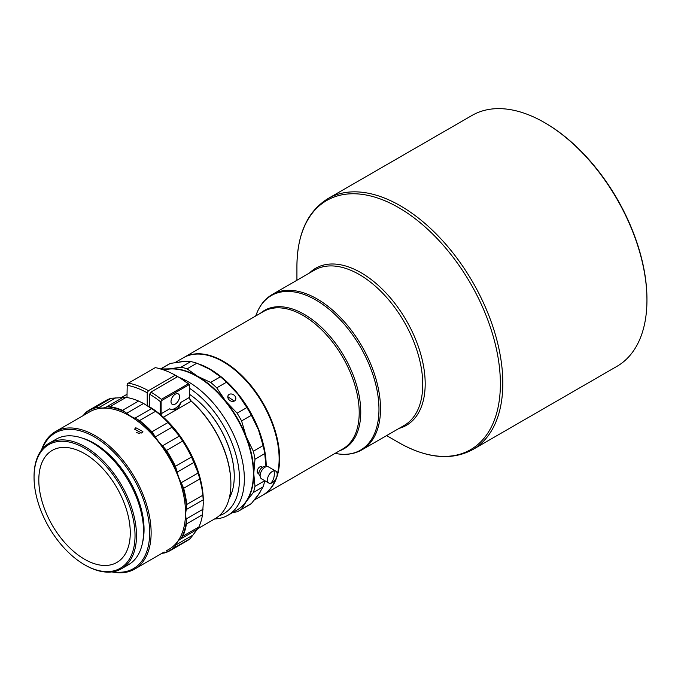 <?xml version="1.0" encoding="UTF-8"?>
<svg xmlns="http://www.w3.org/2000/svg" width="681" height="681" viewBox="0 0 681 681"><rect width="100%" height="100%" fill="white"/><g stroke="black" fill="none" stroke-linecap="round" stroke-linejoin="round"><path stroke-width="1.02" d="M270.578 483.357A6.895 3.984 120 0 0 276.878 476.462A6.895 3.984 120 0 0 275.762 471.116A6.895 3.984 120 0 0 274.051 470.818A6.895 3.984 120 0 0 267.761 477.713A6.895 3.984 120 0 0 268.867 483.059A6.895 3.984 120 0 0 270.578 483.357A12.53 9.338 82.2 0 0 274.051 470.818M545.243 123.006L544.511 122.589L545.243 123.006A143.844 83.048 60 0 1 646.95 299.172L646.95 300.023A144.874 83.644 60 0 1 616.943 366.344L472.818 449.554A144.874 83.644 -120 0 0 502.825 383.233A144.874 83.644 -120 0 0 400.377 205.798A144.874 83.644 -120 0 0 327.944 198.622L472.069 115.412A144.874 83.644 60 0 1 544.511 122.589L544.511 122.589A144.874 83.644 60 0 1 646.95 300.023M472.818 449.554C451.648 460.867 426.927 458.534 398.657 442.548L386.612 435.593L398.657 442.548A143.87 83.065 60 0 0 500.382 383.812A143.87 83.065 60 0 0 398.657 207.62A143.87 83.065 60 0 0 296.925 266.348L296.925 280.257M234.451 400.981A4.316 3.396 35.1 0 0 235.337 400.173A4.316 3.396 35.1 0 0 234.358 395.389A4.316 3.396 35.1 0 0 229.174 394.41A4.316 3.396 35.1 0 0 228.288 395.218A4.316 3.396 35.1 0 0 229.276 400.002A4.316 3.396 35.1 0 0 234.451 400.981M227.786 396.631L234.247 401.092M256.711 496.9A79.337 45.806 -120 0 0 260.738 491.078M266.203 466.706A79.337 45.806 -120 0 0 218.482 374.729A79.337 45.806 -120 0 0 198.724 363.943M262.321 467.336A3.797 2.188 120 0 0 261.759 466.706A3.797 2.188 120 0 0 259.861 466.894A3.797 2.188 120 0 0 257.384 470.239A3.797 2.188 120 0 0 257.963 473.278A3.797 2.188 120 0 0 258.899 473.44M262.074 467.192A3.797 2.188 120 0 0 261.632 466.638M254.268 500.058L262.704 495.189A79.337 45.806 -120 0 0 275.703 479.186M277.184 474.666A79.337 45.806 -120 0 0 279.133 458.866A79.337 45.806 -120 0 0 231.412 367.263A79.337 45.806 -120 0 0 223.036 361.696A79.337 45.806 -120 0 0 183.368 357.772L174.932 362.641M223.155 361.773A78.996 45.61 60 0 1 223.274 361.841L223.274 361.841A78.996 45.61 60 0 1 231.617 367.382A78.996 45.61 60 0 1 279.133 458.585A78.996 45.61 60 0 1 279.133 458.722M258.908 473.329L257.886 472.742A3.448 1.992 -60 0 1 257.18 471.397M183.606 357.627A79.337 45.806 60 0 1 183.853 357.491A79.337 45.806 60 0 1 223.521 361.415A79.337 45.806 60 0 1 275.345 431.328A79.337 45.806 60 0 1 263.189 494.908A79.337 45.806 60 0 1 262.943 495.044M265.301 467.064L265.147 466.97A5.176 2.988 120 0 0 259.138 471.924A5.176 2.988 120 0 0 259.972 475.934L260.133 476.028M275.762 471.116L268.45 466.885A6.895 3.984 120 0 0 260.44 473.491A6.895 3.984 120 0 0 261.547 478.837L268.867 483.059M219.222 515.747A75.889 43.814 -120 0 0 238.341 465.634A75.889 43.814 -120 0 0 199.635 396.078A75.889 43.814 -120 0 0 189.42 388.23M178.856 377.274A79.337 45.806 60 0 1 202.708 392.316A79.337 45.806 60 0 1 242.453 494.542A79.337 45.806 60 0 1 227.922 515.27A79.337 45.806 60 0 1 214.626 518.956M176.498 376.431A79.337 45.806 60 0 1 177.46 376.763M163.917 370.004A79.337 45.806 60 0 1 197.277 376.567A79.337 45.806 60 0 1 211.731 387.106A79.337 45.806 60 0 1 253.375 473.738A79.337 45.806 60 0 1 251.485 489.333A79.337 45.806 60 0 1 236.945 510.06L227.922 515.27M197.396 376.644A78.996 45.61 60 0 1 197.524 376.712A78.996 45.61 60 0 1 211.91 387.2A78.996 45.61 60 0 1 253.375 473.457A78.996 45.61 60 0 1 253.375 473.593M116.877 562.446A64.678 37.344 60 0 1 95.834 564.132A64.678 37.344 -120 0 0 116.877 562.446A64.678 37.344 -120 0 0 124.282 503.259A64.678 37.344 -120 0 0 73.242 448.745A64.678 37.344 -120 0 0 52.199 450.422A64.678 37.344 -120 0 0 44.793 509.609A64.678 37.344 -120 0 0 95.834 564.132A64.678 37.344 60 0 1 84.538 559.246A64.678 37.344 60 0 1 42.29 502.246A64.678 37.344 60 0 1 52.207 450.422M97.008 570.133A71.403 41.226 -120 0 0 133.467 520.284A71.403 41.226 -120 0 0 72.067 442.744A71.403 41.226 -120 0 0 34.05 477.287A71.403 41.226 -120 0 0 84.538 564.736A71.403 41.226 -120 0 0 97.008 570.133M84.538 564.736L85.27 565.162A72.441 41.822 -120 0 0 97.919 570.627A72.441 41.822 -120 0 0 121.49 568.746A72.441 41.822 -120 0 0 129.79 502.459A72.441 41.822 -120 0 0 72.62 441.399A72.441 41.822 -120 0 0 49.049 443.28A72.441 41.822 -120 0 0 34.05 476.445L34.05 477.287M121.49 568.746L128.564 564.66A72.441 41.822 -120 0 0 136.864 498.373A72.441 41.822 -120 0 0 79.694 437.313A72.441 41.822 -120 0 0 56.123 439.194L49.049 443.28M164.172 551.993L134.693 569.086A79.337 45.806 60 0 1 111.931 571.912M135.791 427.745L134.583 429.192L141.665 433.039L142.882 431.541L135.791 427.745M41.532 449.979A79.337 45.806 60 0 1 55.357 431.669L89.747 411.818A79.337 45.806 60 0 1 115.566 409.758A79.337 45.806 60 0 1 129.424 415.75A79.337 45.806 60 0 1 183.785 495.913A79.337 45.806 60 0 1 185.521 512.912A79.337 45.806 60 0 1 169.084 549.235L166.207 550.895M55.357 431.669A79.337 45.806 60 0 1 81.175 429.609A79.337 45.806 60 0 1 143.785 496.483A79.337 45.806 60 0 1 134.693 569.086M112.927 571.768A78.298 45.21 -120 0 0 147.249 512.708A78.298 45.21 -120 0 0 80.622 430.954A78.298 45.21 -120 0 0 42.154 449.188M185.521 512.776A78.996 45.61 -120 0 0 185.521 512.631A78.996 45.61 -120 0 0 183.785 495.708A78.996 45.61 -120 0 0 129.662 415.887A78.996 45.61 -120 0 0 129.543 415.819M234.255 476.325L234.255 476.045A68.645 39.634 60 0 0 189.42 394.282A68.985 39.83 60 0 1 234.255 476.325A68.985 39.83 60 0 1 229.182 498.407M171.008 401.594A6.035 3.482 120 0 0 172.259 404.361A6.035 3.482 120 0 0 176.907 402.743A6.035 3.482 120 0 0 179.546 396.665A6.035 3.482 120 0 0 178.294 393.899A6.035 3.482 120 0 0 173.638 395.516A6.035 3.482 120 0 0 171.008 401.594M147.181 405.442L148.441 406.174A77.608 44.81 60 0 1 149.514 406.804A77.608 44.81 60 0 1 149.667 406.889A77.608 44.81 60 0 1 160.205 414.431A77.608 44.81 60 0 1 203.321 501.225L202.844 495.206A81.065 46.802 -120 0 0 199.754 478.99L198.137 472.963L191.523 457.002A81.065 46.802 -120 0 0 182.593 441.126L179.392 436.07L168.003 422.535A81.065 46.802 -120 0 0 155.634 411.264L143.606 403.475L126.64 413.273A27.598 15.935 -120 0 0 134.898 418.219L151.863 408.421M182.84 536.202L181.257 538.348A80.716 46.606 60 0 0 186.322 521.05L186.415 523.987A81.065 46.802 60 0 1 182.84 536.202L198.937 526.907A81.065 46.802 -120 0 0 202.512 514.691L203.321 502.68M198.937 526.907L197.167 529.426L180.201 539.224A27.598 15.935 -120 0 0 175.936 544.919L192.902 535.13L197.167 529.426M161.967 553.321A17.246 9.96 -120 0 0 162.146 553.33A80.716 46.606 60 0 0 175.289 546.324L174.03 547.967L190.127 538.671L192.902 535.13M190.127 538.671A81.065 46.802 60 0 1 186.534 541.148L170.437 550.444A81.065 46.802 60 0 1 164.742 552.912L162.146 553.33M188.211 383.846L161.38 399.338L161.261 400.768L189.284 384.586L188.211 383.846A94.863 54.769 60 0 0 177.715 376.61L178.933 377.317A93.135 53.773 -120 0 1 189.42 384.569L189.42 397.432A3.448 1.992 -120 0 0 191.225 401.186L191.582 401.381A75.199 43.414 -120 0 1 230.885 483.34L230.885 483.902A75.889 43.814 60 0 1 215.17 518.641L198.018 528.55M136.549 418.934A80.716 46.606 60 0 1 154.059 434.895L151.906 431.822A81.065 46.802 60 0 0 139.537 420.56L136.549 418.934A17.246 9.96 -120 0 0 134.898 418.219M186.551 507.839A80.716 46.606 60 0 0 182.176 484.881L183.657 488.277A81.065 46.802 60 0 1 186.747 504.502L186.551 507.839A17.246 9.96 -120 0 1 186.271 509.575A27.598 15.935 -120 0 0 186.117 519.016L203.083 509.218M142.508 542.842A70.364 40.63 -120 0 0 82.009 438.036A70.364 40.63 -120 0 0 82.001 438.028M174.03 547.967A81.065 46.802 60 0 1 170.437 550.444M175.426 466.289A81.065 46.802 60 0 0 166.496 450.422L163.959 447.502A80.716 46.606 60 0 1 176.592 469.967L175.426 466.289L191.523 457.002M122.495 410.337A81.065 46.802 60 0 0 109.99 406.685L107.3 406.838A80.716 46.606 60 0 1 124.998 412.005L122.495 410.337L138.592 401.041L143.606 403.475M89.373 410.039A81.065 46.802 60 0 0 85.789 412.516L84.035 414.448A80.716 46.606 60 0 1 97.179 407.442L95.068 407.57L111.165 398.274A81.065 46.802 -120 0 0 105.478 400.751L89.373 410.039A81.065 46.802 60 0 1 95.068 407.57M163.431 417.232L191.225 401.186A75.889 43.814 60 0 1 230.885 483.902M189.42 397.432L180.882 402.36A11.211 6.469 -60 0 1 169.671 408.838A11.211 6.469 -60 0 1 169.663 408.838L161.125 413.767A3.448 1.992 -120 0 0 161.533 415.555M180.882 402.36C178.856 409.068 175.119 411.23 169.663 408.838L169.671 408.838M175.289 546.324A17.246 9.96 -120 0 0 175.936 544.919M180.201 539.224A17.246 9.96 -120 0 0 181.257 538.348M186.322 521.05A17.246 9.96 -120 0 0 186.117 519.016M182.176 484.881A17.246 9.96 -120 0 0 181.163 482.761L198.137 472.963M194.145 462.314L177.179 472.112A27.598 15.935 -120 0 0 181.163 482.761M177.179 472.112A17.246 9.96 -120 0 0 176.592 469.967M163.959 447.502A17.246 9.96 -120 0 0 162.418 445.868L179.392 436.07M172.319 427.064L155.353 436.862A27.598 15.935 -120 0 0 162.418 445.868M155.353 436.862A17.246 9.96 -120 0 0 154.059 434.895M126.64 413.273A17.246 9.96 -120 0 0 124.998 412.005M138.592 401.041A81.065 46.802 -120 0 0 126.096 397.389L111.165 398.274M107.3 406.838A17.246 9.96 -120 0 0 105.972 407.229L122.938 397.44M115.71 397.866L98.736 407.664A27.598 15.935 -120 0 0 105.972 407.229M98.736 407.664A17.246 9.96 -120 0 0 97.179 407.442M84.035 414.448A17.246 9.96 -120 0 0 83.576 415.384M126.981 397.534L127.253 383.803L155.285 367.621A94.863 54.769 60 0 1 175.272 375.205L148.441 390.69L147.224 392.809L147.224 405.467M191.582 401.381A4.137 2.392 60 0 1 189.42 396.87M177.715 376.61L150.884 392.103L149.667 394.214A93.135 53.773 60 0 1 160.154 401.467L160.154 413.767A4.137 2.392 -120 0 0 160.205 414.431M160.154 401.467L161.125 400.998L161.125 413.767L160.154 413.767M126.981 385.259A93.135 53.773 60 0 1 147.224 392.809M128.454 383.114A94.863 54.769 60 0 1 148.441 390.69M176.498 377.317L176.498 375.903L175.272 375.205M150.884 392.103A94.863 54.769 60 0 1 161.38 399.338M149.667 406.889L149.667 394.214M136.302 432.537L139.86 433.533M260.482 466.621A3.448 1.992 -60 0 1 261.334 466.766L262.355 467.353M257.844 473.201A3.797 2.188 120 0 0 258.814 473.269M185.939 361.526A79.337 45.806 -120 0 0 178.882 362.096M263.104 486.855A81.065 46.802 -120 0 0 264.739 480.752L254.983 486.387A81.065 46.802 60 0 1 253.349 492.491L263.104 486.855L258.448 494.525L251.349 503.591L241.585 509.226A81.065 46.802 60 0 1 239.414 510.622A81.065 46.802 60 0 1 237.124 511.806L232.596 512.563M264.739 453.597L265.965 466.468A79.337 45.806 -120 0 0 258.448 429.745L263.104 445.604A81.065 46.802 60 0 1 264.739 453.597L254.983 459.224L253.766 473.516L254.983 486.387M160.648 369.034L169.62 368.83L181.018 367.212A81.065 46.802 60 0 1 187.122 368.847L196.877 363.22A81.065 46.802 -120 0 0 190.774 361.585L181.81 361.79L170.403 363.399A81.065 46.802 -120 0 0 168.113 364.582L160.597 368.923M196.877 363.22L209.859 369.306A79.337 45.806 60 0 1 237.907 394.18A79.337 45.806 60 0 1 258.448 429.745L251.349 415.291L241.585 420.926L246.25 436.785A79.337 45.806 60 0 1 253.766 473.516A79.337 45.806 60 0 1 246.25 501.565L241.585 509.226M160.759 368.974L170.403 363.399M181.018 367.212L190.774 361.585M263.104 445.604L253.349 451.239A81.065 46.802 60 0 1 254.983 459.224M163.746 369.945A79.337 45.806 60 0 1 169.62 368.83A79.337 45.806 60 0 1 197.669 376.346L210.65 382.433L220.406 376.797L209.859 369.306M253.349 451.239L246.25 436.785A79.337 45.806 -120 0 0 225.717 401.22A79.337 45.806 -120 0 0 197.669 376.346L187.122 368.847M253.349 492.491L246.25 501.565A79.337 45.806 60 0 1 237.141 509.941M210.65 382.433A81.065 46.802 60 0 1 216.754 387.847L226.509 382.211A81.065 46.802 -120 0 0 220.406 376.797M226.509 382.211L237.907 394.18L246.88 407.553L237.124 413.188L225.717 401.22L216.754 387.847M246.88 407.553A81.065 46.802 60 0 1 251.349 415.291M237.124 413.188A81.065 46.802 60 0 1 241.585 420.926M239.414 510.622L249.169 504.987A81.065 46.802 -120 0 0 251.349 503.591M309.463 273.013A90.692 52.36 60 0 1 361.058 272.732A90.692 52.36 60 0 1 421.973 358.802A90.692 52.36 60 0 1 399.151 428.358M272.255 294.498L314.494 270.119A89.688 51.782 60 0 1 359.338 274.554A89.688 51.782 60 0 1 417.921 353.592A89.688 51.782 60 0 1 404.173 425.455L361.934 449.843A89.688 51.782 -120 0 0 375.682 377.972A89.688 51.782 -120 0 0 317.091 298.942A89.688 51.782 -120 0 0 272.255 294.498C265.411 298.525 260.304 304.645 256.941 312.851A89.22 51.509 60 0 1 315.873 300.023A89.22 51.509 60 0 1 378.968 409.298A89.22 51.509 60 0 1 338.389 453.929L334.967 453.461M260.38 313.311A79.796 46.07 60 0 1 304.33 314.384A79.796 46.07 60 0 1 360.76 412.116A79.796 46.07 60 0 1 339.717 450.72M183.853 357.491L263.445 311.532A79.337 45.806 60 0 1 303.113 315.465A79.337 45.806 60 0 1 354.946 385.378A79.337 45.806 60 0 1 342.781 448.949L263.189 494.908M203.244 499.777L186.271 509.575M186.415 523.987L202.512 514.691M186.747 504.502L202.844 495.206M183.657 488.277L199.754 478.99M166.496 450.422L182.593 441.126M151.906 431.822L168.003 422.535M139.537 420.56L155.634 411.264M109.99 406.685L126.096 397.389M255.63 316.044L256.941 312.851M126.981 394.308L120.895 397.823M361.934 449.843C355.031 453.759 347.182 455.121 338.389 453.929M327.944 198.622C307.557 211.289 297.222 233.872 296.925 266.348"/></g></svg>
